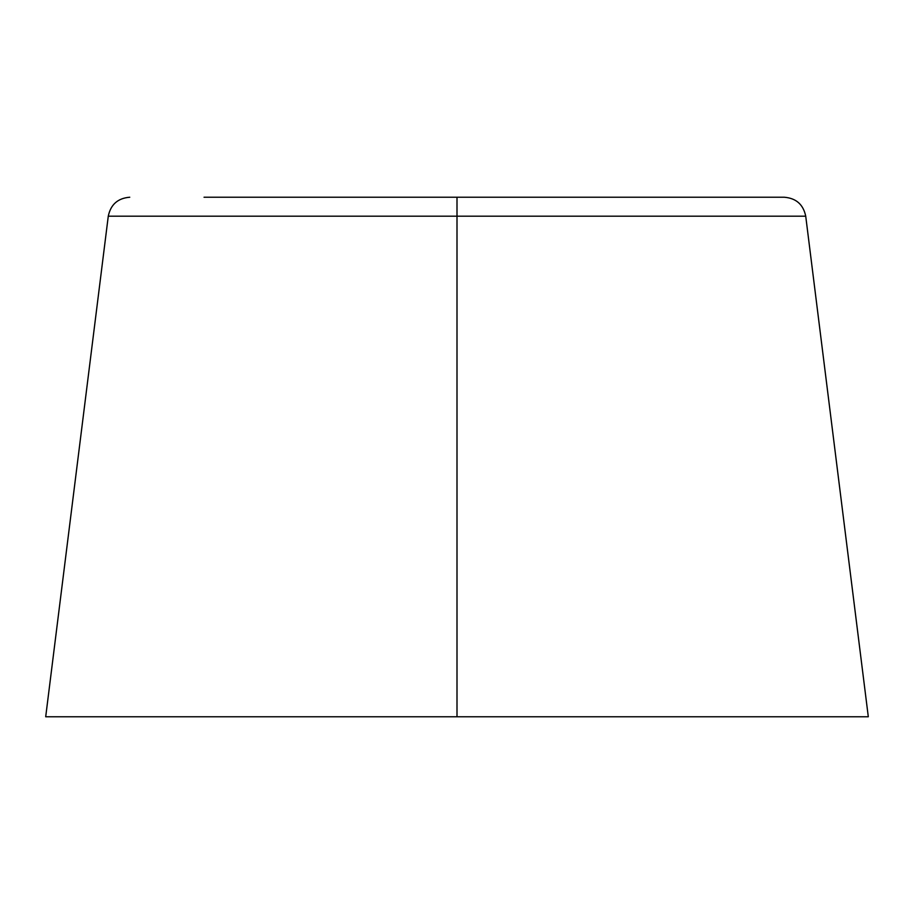 <?xml version="1.0" encoding="UTF-8"?>
<svg xmlns="http://www.w3.org/2000/svg" width="914" height="914" viewBox="0 0 914 914"><rect width="100%" height="100%" fill="white"/><g stroke="black" fill="none" stroke-linecap="round" stroke-linejoin="round"><path stroke-width="1.37" d="M45.7 716.77L108.275 216.195L457 216.195L108.275 216.195L457 216.195L457 197.23L784.246 197.23L457 197.23L457 216.195L805.725 216.195L457 216.195L457 716.77L45.7 716.77L868.3 716.77L805.725 216.195L457 216.195L457 716.77L868.3 716.77M709.961 197.23L204.039 197.23M805.725 216.195C803.303 204.508 796.14 198.189 784.246 197.23L782.67 197.23M108.275 216.195C110.697 204.508 117.86 198.189 129.754 197.23"/></g></svg>
